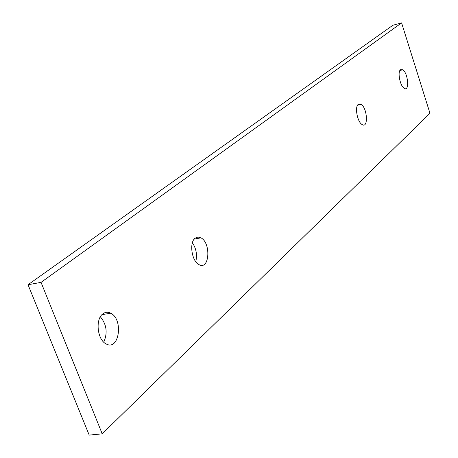 <?xml version="1.0" encoding="UTF-8"?>
<svg xmlns="http://www.w3.org/2000/svg" width="458" height="458" viewBox="0 0 458 458"><rect width="100%" height="100%" fill="white"/><g stroke="black" fill="none" stroke-linecap="round" stroke-linejoin="round"><path stroke-width="0.69" d="M358.282 104.355L361.093 104.384C367.482 108.036 368.501 129.053 362.02 124.496C357.337 121.96 354.532 106.829 358.282 104.355M195.766 261.655C197.375 254.86 196.247 248.562 192.394 242.774M195.171 238.131L197.948 237.015L200.976 237.828C211.424 243.204 209.34 271.067 198.841 264.506C191.639 260.974 189.068 242.397 195.171 238.131M400.521 69.719L402.742 69.776C408.192 72.971 409.692 92.27 404.145 88.245C400.08 85.995 397.298 71.791 400.521 69.719M103.748 342.172C107.79 332.914 106.662 324.459 100.371 316.804M102.769 313.919C105.266 311.972 107.939 311.738 110.784 313.22C123.78 319.489 119.08 351.498 106.061 343.878C97.354 339.865 95.138 319.375 102.769 313.919M102.22 433.835L429.965 113.275L401.592 22.9L392.884 25.247L28.035 284.733L41.037 282.368L102.22 433.835L89.201 435.1L28.035 284.733M401.592 22.9L41.037 282.368M361.093 104.384L357.566 105.22M200.976 237.828L194.215 239.105M402.742 69.776L399.908 70.48M110.784 313.22L102.008 314.617"/></g></svg>
